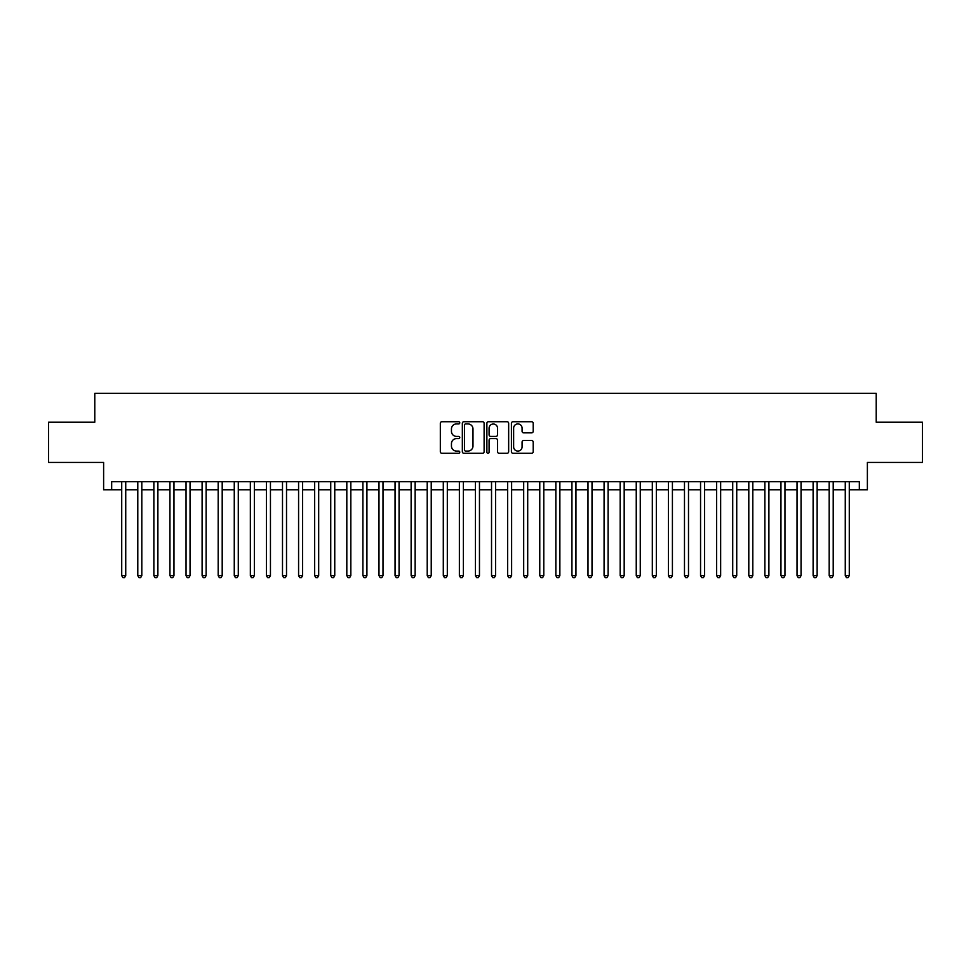 <?xml version="1.0" encoding="UTF-8"?>
<svg xmlns="http://www.w3.org/2000/svg" width="971" height="971" viewBox="0 0 971 971"><rect width="100%" height="100%" fill="white"/><g stroke="black" fill="none" stroke-linecap="round" stroke-linejoin="round"><path stroke-width="1.46" d="M459.769 422.822A1.105 1.105 0 0 0 458.664 421.717L441.902 421.717A1.578 1.578 0 0 0 440.324 423.295L440.324 451.709A1.578 1.578 0 0 0 441.902 453.287L458.664 453.287A1.105 1.105 0 0 0 459.769 452.183A1.105 1.105 0 0 0 458.664 451.078L456.504 451.078A5.049 5.049 0 0 1 451.454 446.029L451.454 443.662A5.049 5.049 0 0 1 456.504 438.613L458.664 438.613A1.105 1.105 0 0 0 459.769 437.508A1.105 1.105 0 0 0 458.664 436.404L456.504 436.404A5.049 5.049 0 0 1 451.454 431.355L451.454 428.976A5.049 5.049 0 0 1 456.504 423.926L458.664 423.926A1.105 1.105 0 0 0 459.769 422.822M531.623 432.848A1.578 1.578 0 0 0 533.2 431.27L533.2 423.295A1.578 1.578 0 0 0 531.623 421.717L513.004 421.717A1.578 1.578 0 0 0 511.426 423.295L511.426 451.709A1.578 1.578 0 0 0 513.004 453.287L531.623 453.287A1.578 1.578 0 0 0 533.2 451.709L533.2 442.084A1.578 1.578 0 0 0 531.623 440.506L523.66 440.506A1.578 1.578 0 0 0 522.082 442.084L522.082 446.854A4.224 4.224 0 0 1 517.859 451.078A4.224 4.224 0 0 1 513.635 446.854L513.635 428.15A4.224 4.224 0 0 1 517.859 423.926A4.224 4.224 0 0 1 522.082 428.15L522.082 431.27A1.578 1.578 0 0 0 523.66 432.848L531.623 432.848M111.665 489.76L111.665 481.725L859.335 481.725L859.335 489.76L867.382 489.76L867.382 462.427L922.45 462.427L922.45 422.227L876.218 422.227L876.218 393.291L94.782 393.291L94.782 422.227L48.55 422.227L48.55 462.427L103.618 462.427L103.618 489.76L121.715 489.76M484.116 423.295A1.578 1.578 0 0 0 482.538 421.717L463.92 421.717A1.578 1.578 0 0 0 462.342 423.295L462.342 451.709A1.578 1.578 0 0 0 463.92 453.287L482.538 453.287A1.578 1.578 0 0 0 484.116 451.709L484.116 423.295M488.462 421.717L507.08 421.717A1.578 1.578 0 0 1 508.658 423.295L508.658 451.709A1.578 1.578 0 0 1 507.08 453.287L499.118 453.287A1.578 1.578 0 0 1 497.54 451.709L497.54 440.191A1.578 1.578 0 0 0 495.95 438.613L490.671 438.613A1.578 1.578 0 0 0 489.093 440.191L489.093 452.183A1.105 1.105 0 0 1 487.988 453.287A1.105 1.105 0 0 1 486.884 452.183L486.884 423.295A1.578 1.578 0 0 1 488.462 421.717M125.732 489.76L137.785 489.76M141.815 489.76L153.867 489.76M157.885 489.76L169.949 489.76M173.967 489.76L186.031 489.76M190.049 489.76L202.102 489.76M206.131 489.76L218.184 489.76M222.201 489.76L234.266 489.76M238.283 489.76L250.348 489.76M254.366 489.76L266.418 489.76M270.448 489.76L282.5 489.76M286.518 489.76L298.583 489.76M302.6 489.76L314.665 489.76M318.682 489.76L330.735 489.76M334.752 489.76L346.817 489.76M350.834 489.76L362.899 489.76M366.917 489.76L378.981 489.76M382.999 489.76L395.051 489.76M399.069 489.76L411.134 489.76M415.151 489.76L427.216 489.76M431.233 489.76L443.298 489.76M447.315 489.76L459.368 489.76M463.385 489.76L475.45 489.76M479.468 489.76L491.532 489.76M495.55 489.76L507.615 489.76M511.632 489.76L523.685 489.76M527.702 489.76L539.767 489.76M543.784 489.76L555.849 489.76M559.866 489.76L571.931 489.76M575.949 489.76L588.001 489.76M592.019 489.76L604.083 489.76M608.101 489.76L620.166 489.76M624.183 489.76L636.248 489.76M640.265 489.76L652.318 489.76M656.335 489.76L668.4 489.76M672.418 489.76L684.482 489.76M688.5 489.76L700.552 489.76M704.582 489.76L716.634 489.76M720.652 489.76L732.717 489.76M736.734 489.76L748.799 489.76M752.816 489.76L764.869 489.76M768.898 489.76L780.951 489.76M784.969 489.76L797.033 489.76M801.051 489.76L813.115 489.76M817.133 489.76L829.185 489.76M833.215 489.76L845.268 489.76M849.285 489.76L859.335 489.76M465.655 423.926A1.105 1.105 0 0 0 464.551 425.031L464.551 449.974A1.105 1.105 0 0 0 465.655 451.078L467.937 451.078A5.049 5.049 0 0 0 472.986 446.029L472.986 428.976A5.049 5.049 0 0 0 467.937 423.926L465.655 423.926M497.54 428.235A4.224 4.224 0 0 0 493.317 424.011A4.224 4.224 0 0 0 489.093 428.235L489.093 434.826A1.578 1.578 0 0 0 490.671 436.404L495.95 436.404A1.578 1.578 0 0 0 497.54 434.826L497.54 428.235M125.732 481.725L125.732 575.621L121.715 575.621L121.715 481.725M125.732 575.621L124.519 577.709L122.916 577.709L121.715 575.621M141.815 481.725L141.815 575.621L137.785 575.621L137.785 481.725M141.815 575.621L140.601 577.709L138.999 577.709L137.785 575.621M157.885 481.725L157.885 575.621L153.867 575.621L153.867 481.725M157.885 575.621L156.683 577.709L155.069 577.709L153.867 575.621M173.967 481.725L173.967 575.621L169.949 575.621L169.949 481.725M173.967 575.621L172.765 577.709L171.151 577.709L169.949 575.621M190.049 481.725L190.049 575.621L186.031 575.621L186.031 481.725M190.049 575.621L188.835 577.709L187.233 577.709L186.031 575.621M206.131 481.725L206.131 575.621L202.102 575.621L202.102 481.725M206.131 575.621L204.917 577.709L203.315 577.709L202.102 575.621M222.201 481.725L222.201 575.621L218.184 575.621L218.184 481.725M222.201 575.621L221 577.709L219.385 577.709L218.184 575.621M238.283 481.725L238.283 575.621L234.266 575.621L234.266 481.725M238.283 575.621L237.082 577.709L235.468 577.709L234.266 575.621M254.366 481.725L254.366 575.621L250.348 575.621L250.348 481.725M254.366 575.621L253.152 577.709L251.55 577.709L250.348 575.621M270.448 481.725L270.448 575.621L266.418 575.621L266.418 481.725M270.448 575.621L269.234 577.709L267.632 577.709L266.418 575.621M286.518 481.725L286.518 575.621L282.5 575.621L282.5 481.725M286.518 575.621L285.316 577.709L283.702 577.709L282.5 575.621M302.6 481.725L302.6 575.621L298.583 575.621L298.583 481.725M302.6 575.621L301.398 577.709L299.784 577.709L298.583 575.621M318.682 481.725L318.682 575.621L314.665 575.621L314.665 481.725M318.682 575.621L317.468 577.709L315.866 577.709L314.665 575.621M334.752 481.725L334.752 575.621L330.735 575.621L330.735 481.725M334.752 575.621L333.551 577.709L331.948 577.709L330.735 575.621M350.834 481.725L350.834 575.621L346.817 575.621L346.817 481.725M350.834 575.621L349.633 577.709L348.019 577.709L346.817 575.621M366.917 481.725L366.917 575.621L362.899 575.621L362.899 481.725M366.917 575.621L365.715 577.709L364.101 577.709L362.899 575.621M382.999 481.725L382.999 575.621L378.981 575.621L378.981 481.725M382.999 575.621L381.785 577.709L380.183 577.709L378.981 575.621M399.069 481.725L399.069 575.621L395.051 575.621L395.051 481.725M399.069 575.621L397.867 577.709L396.265 577.709L395.051 575.621M415.151 481.725L415.151 575.621L411.134 575.621L411.134 481.725M415.151 575.621L413.949 577.709L412.335 577.709L411.134 575.621M431.233 481.725L431.233 575.621L427.216 575.621L427.216 481.725M431.233 575.621L430.032 577.709L428.417 577.709L427.216 575.621M447.315 481.725L447.315 575.621L443.298 575.621L443.298 481.725M447.315 575.621L446.102 577.709L444.5 577.709L443.298 575.621M463.385 481.725L463.385 575.621L459.368 575.621L459.368 481.725M463.385 575.621L462.184 577.709L460.582 577.709L459.368 575.621M479.468 481.725L479.468 575.621L475.45 575.621L475.45 481.725M479.468 575.621L478.266 577.709L476.652 577.709L475.45 575.621M495.55 481.725L495.55 575.621L491.532 575.621L491.532 481.725M495.55 575.621L494.348 577.709L492.734 577.709L491.532 575.621M511.632 481.725L511.632 575.621L507.615 575.621L507.615 481.725M511.632 575.621L510.418 577.709L508.816 577.709L507.615 575.621M527.702 481.725L527.702 575.621L523.685 575.621L523.685 481.725M527.702 575.621L526.5 577.709L524.898 577.709L523.685 575.621M543.784 481.725L543.784 575.621L539.767 575.621L539.767 481.725M543.784 575.621L542.583 577.709L540.968 577.709L539.767 575.621M559.866 481.725L559.866 575.621L555.849 575.621L555.849 481.725M559.866 575.621L558.665 577.709L557.051 577.709L555.849 575.621M575.949 481.725L575.949 575.621L571.931 575.621L571.931 481.725M575.949 575.621L574.735 577.709L573.133 577.709L571.931 575.621M592.019 481.725L592.019 575.621L588.001 575.621L588.001 481.725M592.019 575.621L590.817 577.709L589.215 577.709L588.001 575.621M608.101 481.725L608.101 575.621L604.083 575.621L604.083 481.725M608.101 575.621L606.899 577.709L605.285 577.709L604.083 575.621M624.183 481.725L624.183 575.621L620.166 575.621L620.166 481.725M624.183 575.621L622.981 577.709L621.367 577.709L620.166 575.621M640.265 481.725L640.265 575.621L636.248 575.621L636.248 481.725M640.265 575.621L639.052 577.709L637.449 577.709L636.248 575.621M656.335 481.725L656.335 575.621L652.318 575.621L652.318 481.725M656.335 575.621L655.134 577.709L653.532 577.709L652.318 575.621M672.418 481.725L672.418 575.621L668.4 575.621L668.4 481.725M672.418 575.621L671.216 577.709L669.602 577.709L668.4 575.621M688.5 481.725L688.5 575.621L684.482 575.621L684.482 481.725M688.5 575.621L687.298 577.709L685.684 577.709L684.482 575.621M704.582 481.725L704.582 575.621L700.552 575.621L700.552 481.725M704.582 575.621L703.368 577.709L701.766 577.709L700.552 575.621M720.652 481.725L720.652 575.621L716.634 575.621L716.634 481.725M720.652 575.621L719.45 577.709L717.848 577.709L716.634 575.621M736.734 481.725L736.734 575.621L732.717 575.621L732.717 481.725M736.734 575.621L735.533 577.709L733.918 577.709L732.717 575.621M752.816 481.725L752.816 575.621L748.799 575.621L748.799 481.725M752.816 575.621L751.615 577.709L750 577.709L748.799 575.621M768.898 481.725L768.898 575.621L764.869 575.621L764.869 481.725M768.898 575.621L767.685 577.709L766.083 577.709L764.869 575.621M784.969 481.725L784.969 575.621L780.951 575.621L780.951 481.725M784.969 575.621L783.767 577.709L782.165 577.709L780.951 575.621M801.051 481.725L801.051 575.621L797.033 575.621L797.033 481.725M801.051 575.621L799.849 577.709L798.235 577.709L797.033 575.621M817.133 481.725L817.133 575.621L813.115 575.621L813.115 481.725M817.133 575.621L815.931 577.709L814.317 577.709L813.115 575.621M833.215 481.725L833.215 575.621L829.185 575.621L829.185 481.725M833.215 575.621L832.001 577.709L830.399 577.709L829.185 575.621M849.285 481.725L849.285 575.621L845.268 575.621L845.268 481.725M849.285 575.621L848.084 577.709L846.481 577.709L845.268 575.621"/></g></svg>
